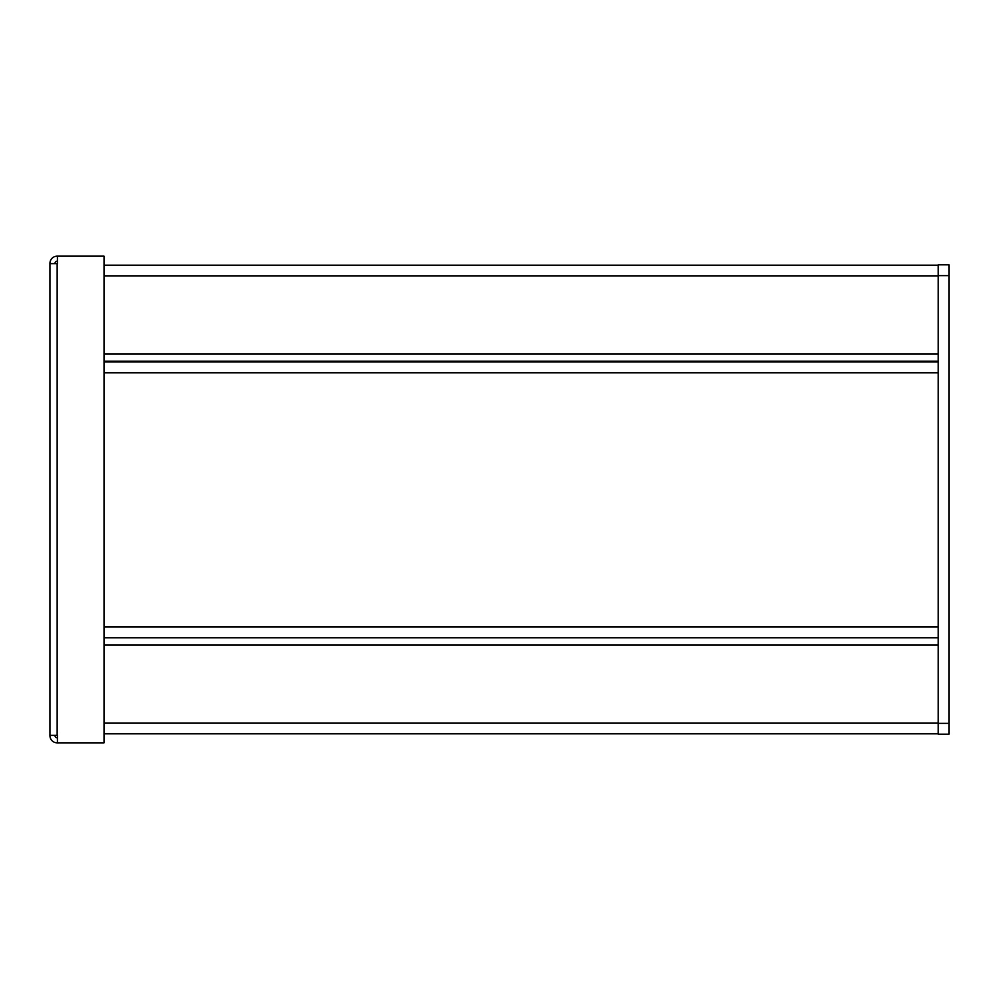 <?xml version="1.0" encoding="UTF-8"?>
<svg xmlns="http://www.w3.org/2000/svg" width="999" height="999" viewBox="0 0 999 999"><rect width="100%" height="100%" fill="white"/><g stroke="black" fill="none" stroke-linecap="round" stroke-linejoin="round"><path stroke-width="1.5" d="M949.05 275.624L938.236 275.624L938.236 264.81L949.05 264.81L949.05 734.19L938.236 734.19L938.236 723.376L949.05 723.376M938.236 275.624L938.236 723.376M938.236 733.828L104.021 733.828M938.236 265.172L104.021 265.172M938.236 361.251L104.021 361.251M938.236 637.749L104.021 637.749M938.236 361.963L104.021 361.963M57.155 742.844L104.021 742.844L104.021 256.156L57.155 256.156A7.205 7.205 0 0 0 49.95 263.374L49.95 735.626A7.205 7.205 0 0 0 57.155 742.844M54.995 735.376L54.995 735.626A2.16 2.16 0 0 0 57.155 737.799L57.418 737.799M57.418 261.201L57.155 261.201A2.16 2.16 0 0 0 54.995 263.374L54.995 263.624M49.95 735.376L57.418 735.376L57.418 742.844M57.418 256.156L57.418 263.624L49.95 263.624M938.236 723.014L104.021 723.014M938.236 275.986L104.021 275.986M938.236 354.033L104.021 354.033M938.236 644.967L104.021 644.967M938.236 372.777L104.021 372.777M938.236 626.935L104.021 626.935M57.155 263.624L57.155 735.376"/></g></svg>
